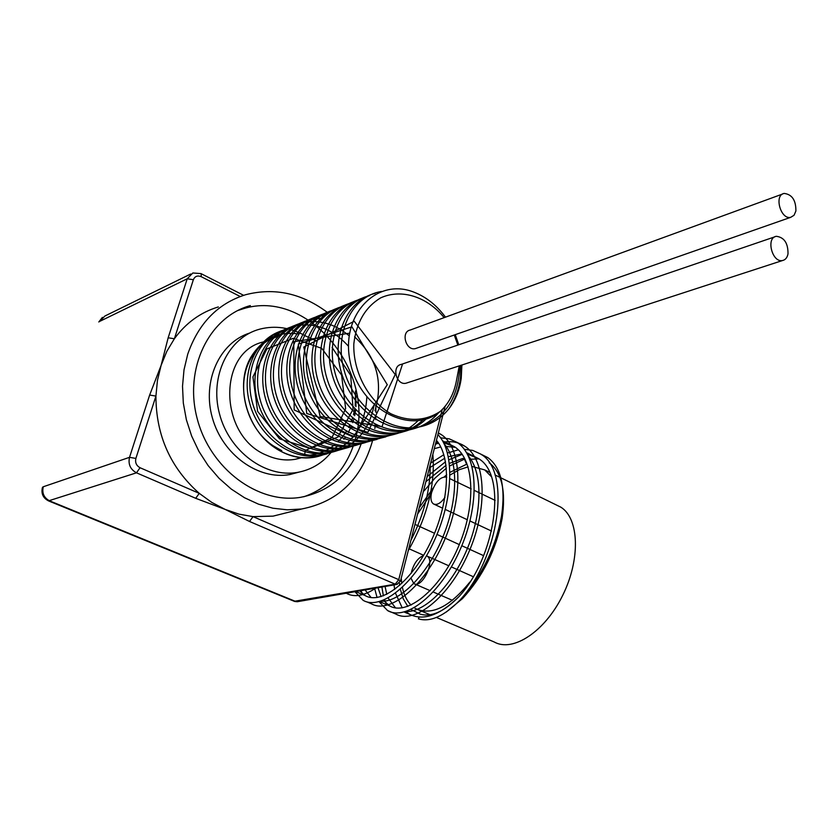 <?xml version="1.0" encoding="UTF-8"?>
<svg xmlns="http://www.w3.org/2000/svg" width="838" height="838" viewBox="0 0 838 838"><rect width="100%" height="100%" fill="white"/><g stroke="black" fill="none" stroke-linecap="round" stroke-linejoin="round"><path stroke-width="1.26" d="M304.571 455.443L305.231 450.603L332.078 437.352L345.633 408.682L341.6 375.068L321.771 348.388L293.321 338.301L266.861 348.954L252.94 376.88L257.643 411.406L279.536 438.829L310.144 448.456L337.924 437.038L353.07 409.29L350.713 375.424L332.089 347.414M307.441 455.244L307.661 455.39C318.021 454.573 327.176 450.907 335.116 444.391M283.642 330.34C256.721 336.907 240.38 370.962 249.923 404.136C259.099 437.373 291.875 460.91 320.514 455.484L327.124 453.84M287.162 328.527C261.728 337.546 247.985 371.957 258.471 404.073C268.642 436.284 300.653 458.396 328.559 453.149L342.993 448.183M295.102 325.301C269.574 334.331 255.779 368.909 266.306 401.287C276.55 433.728 308.688 456.04 336.719 450.802L351.258 445.753M311.684 319.896L307.284 320.786M303.094 322.085C277.483 331.094 263.656 365.902 274.267 398.49C284.553 431.161 316.869 453.662 344.973 448.393L355.626 445.25M311.181 318.807C285.496 327.847 271.659 362.844 282.333 395.672C292.703 428.574 325.144 451.232 353.343 445.984L363.189 443.145L372.219 438.347M323.688 314.177L323.573 314.208C296.275 320.776 279.808 355.825 289.707 390.141C299.229 424.52 332.717 448.979 361.827 443.522L376.807 438.264M327.7 312.145C301.869 321.184 287.979 356.611 298.799 389.89C309.306 423.263 342.04 446.308 370.427 441.029L377.079 439.374M340.553 307.378L340.312 307.441C312.857 314.03 296.359 349.467 306.394 384.265C316.073 419.126 349.834 443.972 379.143 438.504L385.815 436.849M349.477 303.744L348.849 303.995C321.321 310.563 304.802 346.241 314.92 381.269C324.652 416.371 358.591 441.437 387.973 435.938L394.677 434.283M353.416 301.743C327.323 310.783 313.339 346.838 324.358 380.871C335.064 414.999 368.249 438.651 396.929 433.351C406.933 431.528 415.617 427.045 423.001 419.89M362.121 298.223C335.996 307.305 322.022 343.58 333.136 377.844C343.936 412.181 377.247 436.032 406.011 430.722L412.851 429.025M375.183 293.363C347.435 299.92 330.874 336.237 341.223 372.02C351.185 407.876 385.564 433.56 415.229 428.05C443.669 420.582 458.522 399.799 459.79 365.703M445.47 317.162L445.009 316.534C435.729 304.184 424.541 295.751 411.448 291.257C374.974 278.698 339.998 316.303 350.326 362.456C359.607 408.724 410.672 436.21 440.139 411.521C448.498 403.895 453.882 393.829 456.312 381.342L459.266 365.871M402.47 364.258L382.065 426.647L320.158 416.517L303.744 347.079L354.212 321.247L395.211 374.513L367.84 432.345L306.771 413.511L298.338 344.072L351.939 326.841L387.271 384.684L353.353 437.101L294.169 409.939L293.771 341.715L349.509 333.199M354.568 336.813C376.66 357.292 383.458 381.939 374.974 410.767M338.248 441.563L342.941 436.315M343.318 435.823L346.461 431.245M348.618 427.443L349.697 425.254M351.174 421.807L352.526 417.994M353.458 414.82L354.757 408.797M355.197 405.781L355.522 390.969L356.003 406.577M457.705 345.13L457.443 343.957L457.789 345.099M461.005 365.305L460.544 376.932C459.109 388.916 455.223 399.548 448.885 408.829C440.798 418.759 430.638 424.856 418.413 427.118C388.717 432.638 354.285 406.88 344.303 370.93C333.922 335.064 350.494 298.663 378.273 292.116L381.51 291.435M438.745 412.579C430.774 421.891 420.917 427.631 409.164 429.81C379.551 435.299 345.287 409.772 335.357 374.073C325.071 338.447 341.621 302.298 369.328 295.72M426.039 419.042C418.675 426.175 410.002 430.648 400.03 432.45C370.752 437.897 336.876 413.029 326.778 377.938C316.314 342.931 332.11 306.897 359.324 299.606M417.9 420.791C410.369 428.407 401.412 433.162 391.032 435.058C361.848 440.495 328.14 415.847 318.094 381.018C307.703 346.272 323.458 310.448 350.577 303.136M391.713 434.932L382.159 437.635C352.829 443.103 319.016 418.193 309.306 383.249C299.25 348.367 315.748 312.857 343.224 306.258M382.861 437.509L373.402 440.16C344.167 445.648 310.479 420.917 300.863 386.213C290.87 351.593 307.357 316.261 334.76 309.683L337.986 308.992M374.24 440.013L364.76 442.663C335.619 448.141 302.078 423.609 292.535 389.146C282.616 354.757 299.082 319.634 326.411 313.066L326.411 313.056M365.567 442.516L356.244 445.146C327.459 450.519 294.379 426.741 284.574 392.928C274.445 359.177 290 324.201 316.754 316.764M318.168 316.376L325.856 315.13M357.082 444.988L347.833 447.565C319.163 452.96 286.219 429.37 276.488 395.798C266.411 362.309 281.924 327.511 308.583 320.074M310.05 319.666L322.4 318.283M348.797 447.387L339.537 449.975C310.961 455.348 278.174 431.958 268.506 398.626C258.481 365.368 273.963 330.78 300.528 323.321M301.994 322.913L302.026 322.913C318.65 319.205 334.352 323.478 349.111 335.745M374.157 404.848C369.129 430.942 354.851 446.78 331.345 452.352C302.57 457.778 269.627 434.011 260.346 400.47C250.719 366.992 267.081 332.696 294.107 326.097C314.365 321.928 332.487 328.653 348.482 346.251M366.845 397.055C364.949 428.396 350.42 447.607 323.269 454.688C294.903 460.052 262.399 437.048 252.856 404.178C242.947 371.402 258.324 337.19 284.721 329.701M324.337 454.479L315.287 457.003C302.361 459.161 289.665 456.584 277.21 449.283L274.801 447.691C246.602 429.213 234.808 384.841 250.667 357.585C261.959 338.94 277.933 331.062 298.59 333.974M304.163 335.326L316.774 341.045M301.533 457.737L295.5 459.255C285.915 460.9 276.31 459.58 266.694 455.275C218.414 436.189 217.262 351.07 264.337 341.736M281.788 450.697L273.178 445.785C246.393 428.302 235.269 385.805 250.51 359.188C257.36 346.922 267.06 339.086 279.62 335.661L280.803 335.378M788.003 253.924C787.207 257.706 785.374 259.906 782.493 260.534C772.112 262.923 765.723 237.583 776.376 236.306C784.263 237.343 788.139 243.219 788.003 253.924M407.457 382.757L406.001 383.228C396.248 385.637 391.325 365.965 401.276 364.394L774.804 236.84M795.901 210.987L794.036 215.282L790.684 217.335C780.576 219.86 773.799 194.845 784.211 193.431C792.088 194.426 795.974 200.282 795.901 210.987M416.832 348.105L415.386 348.608C405.843 351.153 400.543 331.722 410.306 330.004L782.661 193.997M411.228 573.318L411.657 571.307C414.192 562.979 418.12 557.762 423.431 555.657M426.5 555.804L426.919 556.023C435.791 560.318 422.048 589.135 413.773 583.562L411.008 578.178M444.957 497.395C440.715 503.303 436.881 505.471 433.435 503.91C430.921 502.025 430.303 498.264 431.591 492.629C435.519 481.483 440.579 476.33 446.759 477.147M436.399 617.449L494.273 642.013C512.95 652.613 545.014 631.527 562.717 595.305C580.661 559.229 579.152 518.46 560.873 507.189L555.908 504.759M401.234 578.168L401.748 583.552M402.397 587.323C403.979 594.907 406.87 600.825 411.049 605.078M414.297 607.76L415.931 608.755C431.759 615.783 449.755 606.869 469.919 582.001M491.225 476.497L484.72 469.919L472.119 466.473M468.138 466.881L459.245 469.699L450.048 475.02M431.539 492.849L417.607 514.061M481.305 454.552L487.873 457.632C501.124 467.405 505.681 486.888 501.543 516.072C495.342 548.66 481.483 576.68 459.957 600.113L459.769 600.312C444.098 616.192 430.313 622.372 418.413 618.853L419.073 617.082M446.225 612.065L462.503 598.594C483.013 576.272 496.222 549.571 502.119 518.523C506.058 490.796 501.742 472.203 489.183 462.754M478.802 458.878L469.814 459.287M449.692 465.918L464.462 459.161L466.619 464.231L450.027 472.318M446.738 474.779L444.329 476.77M433.256 487.926L419.21 507.765M399.401 583.101L399.674 585.437M400.302 589.229L403.256 598.824L407.834 606.408M410.924 609.519L420.173 614.118C431.256 617.407 444.109 611.656 458.721 596.865C439.877 615.218 423.578 621.052 409.824 614.401L405.749 611.583M458.941 596.635L458.941 596.646C495.604 557.144 507.922 474.046 477.859 458.239L467.478 454.238M436.441 440.264C452.091 458.428 449.032 504.759 429.884 543.673C410.871 582.745 380.997 604.994 365.117 595.567L359.732 590.874M435.844 442.642L438.106 442.454M443.543 442.663L454.406 446.685C474.821 459.392 476.434 505.963 457.81 548.136C439.426 590.455 406.723 616.14 389.544 605.853L383.354 600.301M381.101 596.625L377.99 587.7M429.381 467.918L444.789 458.208M448.372 456.7L461.874 453.882M437.897 434.587C455.463 452.436 453.159 501.616 432.837 543.747C412.663 586.034 380.263 610.452 363.105 600.312L354.935 591.712M440.568 437.813L449.231 438.829L456.951 442.338C478.383 455.746 480.006 504.958 460.156 549.56C440.579 594.331 405.854 621.429 387.565 610.556L379.048 601.726M377.069 597.525L374.586 588.297M430.606 463.131L443.847 454.699M447.492 453.023L458.323 449.817M464.315 449.294L472.8 450.435L480.394 453.924C511.997 470.61 498.799 558.579 459.769 600.301M402.23 607.864L395.484 593.189M394.688 589.47L394.028 584.914M424.08 490.89L434.922 478.184L446.371 468.191M430.177 464.818C430.523 489.224 424.07 514.469 410.84 540.531M444.088 443.742C458.899 460.334 458.093 501.239 442.202 538.635C426.448 576.083 399.024 602.669 380.861 601.202M371.14 597.578L365.096 589.942M434.294 448.686L440.757 446.916M445.25 446.329L455.401 447.366M468.39 456.029C483.044 472.957 482.363 513.254 466.818 549.854C451.389 586.537 424.321 612.599 405.864 611.541M395.526 607.906L388.12 598.007M386.779 594.351L385.082 586.474M426.249 481.41L446.057 465.289M449.43 463.404L462.932 458.407L464.462 459.161M462.22 454.364L448.927 459.748M445.512 461.738L427.181 476.571M381.877 587.029L383.385 595.839M384.6 599.767L386.119 603.381M393.64 612.672L395.62 613.929C414.035 624.844 448.801 597.903 468.327 553.279C488.114 508.813 486.344 459.685 464.807 446.225C458.585 442.181 451.41 440.83 443.281 442.16M438.609 443.197L435.446 444.192M361 590.654L362.215 593.503M369.223 602.396L371.318 603.737C389.345 614.516 423.944 587.124 443.658 542.071C463.624 497.175 462.304 447.806 441.092 434.482L438.326 432.89M346.283 593.21L346.555 593.367C354.401 597.62 364.153 595.86 375.822 588.077M408.253 550.681C427.16 517.182 435.362 485.076 432.848 454.343M420.341 503.334L426.992 477.293M288.733 512.217L273.073 516.135L253.066 516.627L249.525 521.466L395.232 584.191L397.369 584.327M400.428 581.321L398.741 579.655L253.066 516.627L238.998 514.155L225.129 509.399L249.525 521.466M297.71 601.653L295.783 601.506L49.756 500.935C43.964 497.866 41.806 493.142 43.283 486.763L129.523 457.328C128.015 464.252 130.34 469.416 136.489 472.821L195.704 498.306L199.255 493.352C170.47 467.772 156.025 435.351 155.92 396.091L149.646 395.054L129.523 457.328L135.871 458.428L155.92 396.091L157.46 380.347L161.126 365.326L149.646 395.054M195.704 498.306L225.129 509.399L211.784 502.412L199.255 493.352L140.04 467.73C136.364 465.677 134.97 462.576 135.871 458.428M201.005 273.607L192.845 272.979L187.23 278.771L168.166 337.777L174.367 338.772C185.942 322.913 200.596 312.302 218.33 306.938M168.166 337.777L161.126 365.326L166.814 351.363L174.367 338.772L193.358 279.714C194.898 276.236 197.517 275.22 201.204 276.676L240.223 296.516M448.885 408.829C455.411 400.313 459.528 390.194 461.214 378.472L461.906 365.012M458.763 344.764L455.254 334.666M440.139 411.521C425.201 421.147 408.766 421.891 390.833 413.752C368.353 400.753 352.976 371.946 353.814 343.905C356.297 322.609 365.211 307.274 380.588 297.909C401.392 288.356 427.171 296.704 444.15 317.644M454.269 335.011L457.443 343.957M277.21 449.283C289.393 456.668 301.806 459.329 314.449 457.244C323.646 455.568 331.691 451.514 338.573 445.104M343.884 439.259L345.35 437.279M348.283 432.628L351.352 426.333M352.735 422.656L353.835 419.073M354.663 415.711L355.679 409.772M330.895 452.688C322.054 463.372 310.929 469.94 297.5 472.391C265.625 478.184 229.141 451.514 219.451 413.7C209.364 375.958 228.701 337.096 260 329.093C275.168 325.301 290.095 327.449 304.791 335.525M343.674 426.5L343.109 428.679M299.135 472.087L289.686 474.591C258.408 480.258 222.615 454.772 212.402 417.973C201.822 381.269 219.472 342.522 249.714 333.032M354.914 440.516C376.618 372.219 307.735 287.916 242.831 308.876L237.636 310.584M303.838 496.756C327.595 488.386 344.02 471.574 353.123 446.329M361.115 444.025C350.169 473.826 329.973 491.592 300.538 497.332C258.334 504.35 210.087 468.903 197.171 418.56C183.763 368.332 209.238 316.774 250.353 305.587L242.831 308.876M372.512 440.652L372.02 442.527C360.906 479.797 337.442 501.952 301.607 509.001L287.403 509.829L272.926 508.216L258.523 504.172L244.507 497.741L231.225 489.046L219.011 478.257L208.159 465.624L198.952 451.42L191.63 436.001L186.371 419.733L183.313 403.005L182.516 386.245L184.004 369.851L187.722 354.223C198.459 323.353 217.733 303.534 245.534 294.746C274.728 287.204 302.34 293.342 328.402 313.171M375.77 406.283L375.927 412.369M375.864 416.465L375.717 419.639M375.34 424.363L374.837 428.543M442.275 409.478L398.741 579.655L395.232 584.191L294.264 601.296L48.793 500.998M42.602 487.14L42.329 487.936C41.114 493.76 43.167 498.076 48.499 500.873L136.489 472.821L140.04 467.73M243.638 295.332L201.204 273.712L201.204 276.676M190.729 274.005L104.928 316.01L99.544 321.457L187.23 278.771L193.358 279.714M279.62 335.661L269.208 339.83M300.905 457.674L295.5 459.255M406.001 383.228L782.493 260.534M415.386 348.608L790.684 217.335M473.208 576.68L451.378 566.928M448.833 565.797L426.919 556.023M452.405 600.312L433.256 592.005M430.25 590.706L413.773 583.562M495.132 500.38L474.423 490.45M471.176 488.889L449.964 478.718M491.529 531.051L469.992 520.985M467.363 519.759L445.313 509.462M442.715 508.247L433.435 503.91M483.62 555.678L461.79 545.727M459.308 544.595L436.996 534.414M434.545 533.293L414.967 524.368M423.651 555.29L408.766 548.66M415.931 608.755L430.093 614.767M484.72 469.919L489.476 472.244M494.986 474.937L499.94 477.367M500.852 477.807L560.873 507.189M502.119 518.523L501.543 516.072M462.503 598.594L459.957 600.113M355.668 591.586L365.117 595.567M379.478 601.611L389.544 605.853M404.199 612.033L409.824 614.401M442.537 440.83L454.406 446.685M466.598 452.688L477.859 458.239M366.835 601.862L371.307 603.748M387.565 610.556L395.62 613.94M438.284 433.089L441.092 434.482M456.951 442.328L464.818 446.214M480.394 453.924L487.873 457.632M294.599 601.443L297.26 601.726L396.772 584.442L400.522 580.954L445.125 406.304M102.393 317.372L98.821 321.981M445.03 317.33L445.009 316.534M460.544 376.943L461.214 378.472M314.449 457.244L315.287 457.003M320.514 455.484L323.269 454.688M328.559 453.159L331.303 452.363M336.708 450.792L339.537 449.975M344.973 448.403L347.833 447.576M353.343 445.973L356.244 445.135M361.827 443.522L364.76 442.674M370.427 441.029L373.402 440.17M379.143 438.504L382.107 437.646M387.973 435.949L391.032 435.058M396.929 433.351L400.03 432.45M406.011 430.722L409.164 429.81M415.229 428.05L418.413 427.129M340.312 307.441L343.224 306.268M273.178 445.785L274.801 447.702M250.51 359.188L250.667 357.596M289.686 474.591L297.5 472.391M273.073 516.135L301.607 509.001"/></g></svg>
